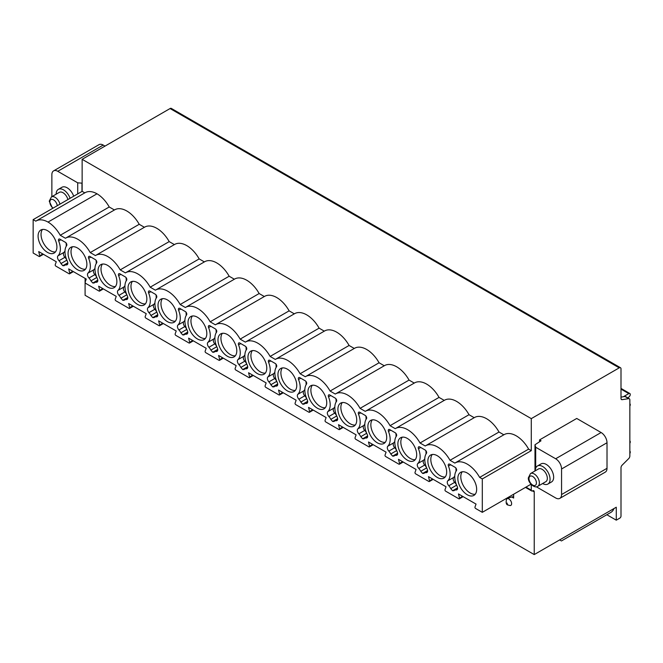 <?xml version="1.0" encoding="UTF-8"?>
<svg xmlns="http://www.w3.org/2000/svg" width="663" height="663" viewBox="0 0 663 663"><rect width="100%" height="100%" fill="white"/><g stroke="black" fill="none" stroke-linecap="round" stroke-linejoin="round"><path stroke-width="0.99" d="M530.98 484.222L482.299 512.333L482.299 478.935L531.287 450.658L531.287 418.626L82.137 159.311L82.137 191.342L84.789 192.867M531.287 484.554L531.287 490.189A1.666 0.961 120 0 0 531.635 490.951A1.666 0.961 120 0 0 532.464 490.869A2.503 1.442 -60 0 1 533.715 490.744A2.503 1.442 -60 0 1 534.237 491.888L534.237 554.583L616.275 507.22L616.275 520.173L619.814 518.126A1.666 0.961 120 0 0 620.999 516.079L620.999 467.73A2.503 1.442 -60 0 1 622.159 465.136L628.681 458.63A2.503 1.442 120 0 0 629.85 456.036L629.85 399.888A2.503 1.442 120 0 0 629.328 398.745A2.503 1.442 120 0 0 628.681 398.637L622.159 399.665A2.503 1.442 -60 0 1 621.513 399.565A2.503 1.442 -60 0 1 620.999 398.413L620.999 368.877A2.503 1.442 120 0 0 620.477 367.725A2.503 1.442 120 0 0 619.225 367.849L531.287 418.626M536.317 486.783L555.66 497.954A8.346 4.815 -120 0 0 559.837 498.369A8.346 4.815 -120 0 0 561.561 494.548L607.01 468.31L607.01 442.751A8.346 4.815 60 0 0 601.109 432.525L576.735 418.452L539.549 439.917L541.025 440.771L534.983 444.782L535.696 447.243L535.696 468.219M539.549 441.757L539.549 439.917M561.561 494.548L561.561 468.99A8.346 4.815 -120 0 0 555.66 458.763L535.696 447.243M482.299 478.935L479.639 477.401L528.626 449.124L531.287 450.658M528.626 449.124A24.208 13.973 -120 0 0 504.129 434.63L455.141 462.915A24.208 13.973 -120 0 0 454.851 463.089L450.011 460.296A24.208 13.973 -120 0 0 425.513 445.809A24.208 13.973 -120 0 0 425.223 445.984L420.027 442.992A24.208 13.973 -120 0 0 395.538 428.497A24.208 13.973 -120 0 0 395.239 428.679L390.051 425.679A24.208 13.973 -120 0 0 365.553 411.193A24.208 13.973 -120 0 0 365.263 411.367L360.067 408.367A24.208 13.973 -120 0 0 335.569 393.88A24.208 13.973 -120 0 0 335.279 394.054L330.083 391.054A24.208 13.973 -120 0 0 305.585 376.567A24.208 13.973 -120 0 0 305.295 376.741L300.099 373.75A24.208 13.973 -120 0 0 275.601 359.255A24.208 13.973 -120 0 0 275.311 359.437L270.114 356.437A24.208 13.973 -120 0 0 245.625 341.951A24.208 13.973 -120 0 0 245.327 342.125L240.139 339.125A24.208 13.973 -120 0 0 215.641 324.638A24.208 13.973 -120 0 0 215.351 324.812L210.154 321.812A24.208 13.973 -120 0 0 185.657 307.325A24.208 13.973 -120 0 0 185.367 307.508L180.17 304.508A24.208 13.973 -120 0 0 155.672 290.021A24.208 13.973 -120 0 0 155.382 290.195L150.186 287.195A24.208 13.973 -120 0 0 125.688 272.708A24.208 13.973 -120 0 0 125.398 272.883L120.202 269.882A24.208 13.973 -120 0 0 95.712 255.396A24.208 13.973 -120 0 0 95.414 255.57L90.226 252.578A24.208 13.973 -120 0 0 65.728 238.083A24.208 13.973 -120 0 0 65.438 238.266L60.242 235.266L109.229 206.98L114.417 209.98M450.011 460.296L498.999 432.019L503.83 434.804M498.999 432.019A24.208 13.973 -120 0 0 474.501 417.524L425.513 445.809M420.027 442.992L469.014 414.706L474.202 417.698M469.014 414.706A24.208 13.973 -120 0 0 444.525 400.22L395.538 428.497M390.051 425.679L439.039 397.394L444.227 400.386M439.039 397.394A24.208 13.973 -120 0 0 414.541 382.907L365.553 411.193M360.067 408.367L409.054 380.081L414.242 383.081M409.054 380.081A24.208 13.973 -120 0 0 384.557 365.595L335.569 393.88M330.083 391.054L379.07 362.777L384.258 365.769M379.07 362.777A24.208 13.973 -120 0 0 354.572 348.282L305.585 376.567M300.099 373.75L349.086 345.464L354.274 348.456M349.086 345.464A24.208 13.973 -120 0 0 324.588 330.978L275.601 359.255M270.114 356.437L319.102 328.152L324.29 331.152M319.102 328.152A24.208 13.973 -120 0 0 294.612 313.665L245.625 341.951M240.139 339.125L289.126 310.848L294.306 313.839M289.126 310.848A24.208 13.973 -120 0 0 264.628 296.353L215.641 324.638M210.154 321.812L259.142 293.535L264.33 296.527M259.142 293.535A24.208 13.973 -120 0 0 234.644 279.048L185.657 307.325M180.17 304.508L229.158 276.222L234.346 279.214M229.158 276.222A24.208 13.973 -120 0 0 204.66 261.736L155.672 290.021M150.186 287.195L199.173 258.91L204.361 261.91M199.173 258.91A24.208 13.973 -120 0 0 174.676 244.423L125.688 272.708M120.202 269.882L169.189 241.605L174.377 244.597M169.189 241.605A24.208 13.973 -120 0 0 144.7 227.111L95.712 255.396M90.226 252.578L139.213 224.293L144.393 227.285M139.213 224.293A24.208 13.973 -120 0 0 114.716 209.806L65.728 238.083M60.242 235.266A24.208 13.973 -120 0 0 48.026 222.08L97.013 193.795A24.208 13.973 60 0 1 109.229 206.98M97.013 193.795A24.208 13.973 -120 0 0 85.088 192.701L36.1 220.978A24.208 13.973 -120 0 0 35.802 221.16L33.15 219.627L82.137 191.342M537.461 465.981A10.434 6.025 -120 0 1 545.5 468.782A10.434 6.025 -120 0 1 550.058 479.274A10.434 6.025 60 0 1 547.895 484.056L551.492 481.976A10.434 6.025 -120 0 0 553.655 477.203A10.434 6.025 -120 0 0 549.097 466.702A10.434 6.025 -120 0 0 541.058 463.901L537.461 465.981A10.434 6.025 -120 0 0 535.298 470.763A10.434 6.025 60 0 0 535.298 470.796M82.137 183.162L77.72 182.831L57.764 171.303A8.346 4.815 -120 0 0 53.587 170.888A8.346 4.815 -120 0 0 51.863 174.709L51.863 196.662M77.72 182.831L77.72 193.886M56.164 194.176A10.434 6.025 -120 0 1 56.164 194.135A10.434 6.025 60 0 1 58.327 189.361L61.932 187.281A10.434 6.025 60 0 1 73.709 196.207M58.327 189.361A10.434 6.025 60 0 1 70.104 198.287M59.952 204.154A7.343 4.243 60 0 0 51.374 196.944L59.338 192.345A7.343 4.243 60 0 1 67.908 199.555M33.15 219.627L33.15 253.017L39.092 256.448A1.003 0.58 -120 0 0 39.589 256.498A1.003 0.58 -120 0 0 39.763 255.752L42.838 253.979M534.237 554.583L85.088 295.275L85.088 278.369M620.477 367.725L171.327 108.417A2.503 1.442 120 0 0 170.076 108.541L82.137 159.311M53.587 170.888L99.036 144.65A8.346 4.815 60 0 1 103.204 145.064L105.011 146.109M81.972 191.433L81.972 183.245M48.026 222.08A24.208 13.973 -120 0 0 36.1 220.978M479.639 477.401A24.208 13.973 -120 0 0 455.141 462.915M482.299 512.333L475.644 508.496A1.003 0.58 -120 0 1 474.981 507.021L476.042 504.087L458.456 493.935L459.517 498.095L462.592 496.322M39.763 255.752L38.703 251.584L56.289 261.744L55.22 264.678A1.003 0.58 -120 0 0 55.891 266.145L69.076 273.761A1.003 0.58 -120 0 0 69.574 273.811A1.003 0.58 -120 0 0 69.739 273.057L68.679 268.896L86.265 279.048L85.204 281.99A1.003 0.58 -120 0 0 85.875 283.457L99.06 291.065A1.003 0.58 -120 0 0 99.558 291.115A1.003 0.58 -120 0 0 99.723 290.369L98.663 286.209L116.249 296.361L115.188 299.295A1.003 0.58 -120 0 0 115.859 300.77L129.036 308.378A1.003 0.58 -120 0 0 129.542 308.428A1.003 0.58 -120 0 0 129.708 307.682L128.647 303.521L146.233 313.674L145.172 316.607A1.003 0.58 -120 0 0 145.843 318.083L159.021 325.69A1.003 0.58 -120 0 0 159.526 325.74A1.003 0.58 -120 0 0 159.692 324.994L158.631 320.826L176.217 330.986L175.156 333.92A1.003 0.58 -120 0 0 175.819 335.387L189.005 343.003A1.003 0.58 -120 0 0 189.502 343.053A1.003 0.58 -120 0 0 189.676 342.299L188.615 338.138L206.201 348.29L205.132 351.233A1.003 0.58 -120 0 0 205.803 352.699L218.989 360.307A1.003 0.58 -120 0 0 219.486 360.357A1.003 0.58 -120 0 0 219.66 359.611L218.591 355.451L236.177 365.603L235.116 368.537A1.003 0.58 -120 0 0 235.788 370.012L248.973 377.62A1.003 0.58 -120 0 0 249.47 377.67A1.003 0.58 -120 0 0 249.636 376.924L248.575 372.763L266.161 382.916L265.101 385.849A1.003 0.58 -120 0 0 265.772 387.325L278.949 394.933A1.003 0.58 -120 0 0 279.454 394.982A1.003 0.58 -120 0 0 279.62 394.236L278.559 390.068L296.146 400.22L295.085 403.162A1.003 0.58 -120 0 0 295.756 404.629L308.933 412.245A1.003 0.58 -120 0 0 309.439 412.287A1.003 0.58 -120 0 0 309.604 411.541L308.544 407.38L326.13 417.533L325.069 420.466A1.003 0.58 -120 0 0 325.732 421.941L338.917 429.549A1.003 0.58 -120 0 0 339.415 429.599A1.003 0.58 -120 0 0 339.589 428.853L338.528 424.693L356.114 434.845L355.045 437.779A1.003 0.58 -120 0 0 355.716 439.254L368.901 446.862A1.003 0.58 -120 0 0 369.399 446.912A1.003 0.58 -120 0 0 369.573 446.166L368.504 441.997L386.09 452.158L385.029 455.091A1.003 0.58 -120 0 0 385.7 456.558L398.886 464.175A1.003 0.58 -120 0 0 399.383 464.224A1.003 0.58 -120 0 0 399.549 463.47L398.488 459.31L416.074 469.462L415.013 472.404A1.003 0.58 -120 0 0 415.684 473.871L428.862 481.479A1.003 0.58 -120 0 0 429.367 481.529A1.003 0.58 -120 0 0 429.533 480.783L428.472 476.622L446.058 486.775L444.997 489.708A1.003 0.58 -120 0 0 445.669 491.184L458.846 498.791A1.003 0.58 -120 0 0 459.351 498.841A1.003 0.58 -120 0 0 459.517 498.095M427.859 461.141A13.301 7.683 -120 0 0 433.668 474.526A13.301 7.683 -120 0 0 443.92 478.089A13.301 7.683 -120 0 0 446.671 471.998A13.301 7.683 -120 0 0 440.862 458.614A13.301 7.683 -120 0 0 430.61 455.05A13.301 7.683 -120 0 0 427.859 461.141M397.875 443.829A13.301 7.683 -120 0 0 403.684 457.213A13.301 7.683 -120 0 0 413.936 460.777A13.301 7.683 -120 0 0 416.687 454.685A13.301 7.683 -120 0 0 410.886 441.301A13.301 7.683 -120 0 0 400.634 437.737A13.301 7.683 -120 0 0 397.875 443.829M367.89 426.516A13.301 7.683 -120 0 0 373.7 439.9A13.301 7.683 -120 0 0 383.952 443.464A13.301 7.683 -120 0 0 386.703 437.381A13.301 7.683 -120 0 0 380.902 423.988A13.301 7.683 -120 0 0 370.65 420.425A13.301 7.683 -120 0 0 367.89 426.516M337.915 409.204A13.301 7.683 -120 0 0 343.716 422.596A13.301 7.683 -120 0 0 353.967 426.16A13.301 7.683 -120 0 0 356.727 420.069A13.301 7.683 -120 0 0 350.918 406.684A13.301 7.683 -120 0 0 340.666 403.121A13.301 7.683 -120 0 0 337.915 409.204M307.93 391.899A13.301 7.683 -120 0 0 313.732 405.284A13.301 7.683 -120 0 0 323.983 408.847A13.301 7.683 -120 0 0 326.743 402.756A13.301 7.683 -120 0 0 320.933 389.372A13.301 7.683 -120 0 0 310.682 385.808A13.301 7.683 -120 0 0 307.93 391.899M277.946 374.587A13.301 7.683 -120 0 0 283.756 387.971A13.301 7.683 -120 0 0 294.007 391.535A13.301 7.683 -120 0 0 296.759 385.443A13.301 7.683 -120 0 0 290.949 372.059A13.301 7.683 -120 0 0 280.698 368.495A13.301 7.683 -120 0 0 277.946 374.587M247.962 357.274A13.301 7.683 -120 0 0 253.772 370.667A13.301 7.683 -120 0 0 264.023 374.23A13.301 7.683 -120 0 0 266.775 368.139A13.301 7.683 -120 0 0 260.973 354.746A13.301 7.683 -120 0 0 250.722 351.183A13.301 7.683 -120 0 0 247.962 357.274M217.978 339.97A13.301 7.683 -120 0 0 223.787 353.354A13.301 7.683 -120 0 0 234.039 356.918A13.301 7.683 -120 0 0 236.79 350.826A13.301 7.683 -120 0 0 230.989 337.442A13.301 7.683 -120 0 0 220.738 333.879A13.301 7.683 -120 0 0 217.978 339.97M188.002 322.657A13.301 7.683 -120 0 0 193.803 336.042A13.301 7.683 -120 0 0 204.055 339.605A13.301 7.683 -120 0 0 206.815 333.514A13.301 7.683 -120 0 0 201.005 320.13A13.301 7.683 -120 0 0 190.753 316.566A13.301 7.683 -120 0 0 188.002 322.657M158.018 305.345A13.301 7.683 -120 0 0 163.819 318.729A13.301 7.683 -120 0 0 174.071 322.293A13.301 7.683 -120 0 0 176.83 316.21A13.301 7.683 -120 0 0 171.021 302.817A13.301 7.683 -120 0 0 160.769 299.253A13.301 7.683 -120 0 0 158.018 305.345M128.034 288.032A13.301 7.683 -120 0 0 133.843 301.425A13.301 7.683 -120 0 0 144.095 304.988A13.301 7.683 -120 0 0 146.846 298.897A13.301 7.683 -120 0 0 141.037 285.513A13.301 7.683 -120 0 0 130.785 281.949A13.301 7.683 -120 0 0 128.034 288.032M98.049 270.728A13.301 7.683 -120 0 0 103.859 284.112A13.301 7.683 -120 0 0 114.111 287.676A13.301 7.683 -120 0 0 116.862 281.584A13.301 7.683 -120 0 0 111.061 268.2A13.301 7.683 -120 0 0 100.809 264.636A13.301 7.683 -120 0 0 98.049 270.728M68.065 253.415A13.301 7.683 -120 0 0 73.875 266.799A13.301 7.683 -120 0 0 84.126 270.363A13.301 7.683 -120 0 0 86.878 264.272A13.301 7.683 -120 0 0 81.077 250.887A13.301 7.683 -120 0 0 70.825 247.324A13.301 7.683 -120 0 0 68.065 253.415M38.089 236.103A13.301 7.683 -120 0 0 43.891 249.487A13.301 7.683 -120 0 0 54.142 253.051A13.301 7.683 -120 0 0 56.902 246.968A13.301 7.683 -120 0 0 51.092 233.575A13.301 7.683 -120 0 0 40.841 230.011A13.301 7.683 -120 0 0 38.089 236.103M457.843 478.446A13.301 7.683 -120 0 0 463.644 491.838A13.301 7.683 -120 0 0 473.896 495.402A13.301 7.683 -120 0 0 476.656 489.311A13.301 7.683 -120 0 0 470.846 475.926A13.301 7.683 -120 0 0 460.594 472.354A13.301 7.683 -120 0 0 457.843 478.446M457.586 488.507L454.545 490.264A6.68 3.854 -120 0 1 456.086 489.974A3.456 1.997 -120 0 0 456.882 489.816A3.456 1.997 -120 0 0 457.105 486.252A16.691 9.638 -120 0 1 456.417 470.664A2.088 1.202 -120 0 0 456.434 468.956A2.088 1.202 -120 0 0 455.15 467.357L449.713 464.216A2.088 1.202 -120 0 0 448.669 464.108A2.088 1.202 -120 0 0 448.445 466.056L450.674 464.771M453.964 490.703L452.597 490.736L450.732 488.606A6.68 3.854 -120 0 0 448.785 485.755A3.456 1.997 -120 0 1 447.757 480.857A16.691 9.638 -120 0 0 448.445 466.056M454.545 490.264A6.68 3.854 -120 0 0 454.13 490.57M427.602 471.202L424.56 472.959A6.68 3.854 -120 0 1 426.102 472.661A3.456 1.997 -120 0 0 426.897 472.504A3.456 1.997 -120 0 0 427.121 468.94A16.691 9.638 -120 0 1 426.442 453.351A2.088 1.202 -120 0 0 426.45 451.644A2.088 1.202 -120 0 0 425.174 450.044L419.729 446.903A2.088 1.202 -120 0 0 418.684 446.804A2.088 1.202 -120 0 0 418.461 448.743L420.69 447.459M423.98 473.39L422.613 473.432L420.756 471.302A6.68 3.854 -120 0 0 418.801 468.443A3.456 1.997 -120 0 1 417.773 463.545A16.691 9.638 -120 0 0 418.461 448.743M397.618 453.89L394.576 455.647A6.68 3.854 -120 0 1 396.118 455.348A3.456 1.997 -120 0 0 396.913 455.199A3.456 1.997 -120 0 0 397.145 451.636A16.691 9.638 -120 0 1 396.457 436.039A2.088 1.202 -120 0 0 396.474 434.34A2.088 1.202 -120 0 0 395.189 432.732L389.753 429.591A2.088 1.202 -120 0 0 388.709 429.491A2.088 1.202 -120 0 0 388.485 431.439L390.714 430.146M393.996 456.078L392.629 456.119L390.772 453.989A6.68 3.854 -120 0 0 388.816 451.138A3.456 1.997 -120 0 1 387.797 446.232A16.691 9.638 -120 0 0 388.485 431.439M367.642 436.577L364.592 438.334A6.68 3.854 -120 0 1 366.133 438.036A3.456 1.997 -120 0 0 366.937 437.887A3.456 1.997 -120 0 0 367.161 434.323A16.691 9.638 -120 0 1 366.473 418.734A2.088 1.202 -120 0 0 366.49 417.027A2.088 1.202 -120 0 0 365.205 415.419L359.769 412.287A2.088 1.202 -120 0 0 358.724 412.179A2.088 1.202 -120 0 0 358.501 414.126L360.73 412.842M364.012 438.773L362.644 438.807L360.788 436.677A6.68 3.854 -120 0 0 358.832 433.826A3.456 1.997 -120 0 1 357.813 428.928A16.691 9.638 -120 0 0 358.501 414.126M337.658 419.265L334.616 421.022A6.68 3.854 -120 0 1 336.149 420.732A3.456 1.997 -120 0 0 336.953 420.574A3.456 1.997 -120 0 0 337.177 417.01A16.691 9.638 -120 0 1 336.489 401.422A2.088 1.202 -120 0 0 336.506 399.714A2.088 1.202 -120 0 0 335.221 398.115L329.784 394.974A2.088 1.202 -120 0 0 328.74 394.866A2.088 1.202 -120 0 0 328.516 396.814L330.746 395.529M334.028 421.461L332.669 421.494L330.804 419.372A6.68 3.854 -120 0 0 328.856 416.513A3.456 1.997 -120 0 1 327.829 411.615A16.691 9.638 -120 0 0 328.516 396.814M334.616 421.022A6.68 3.854 -120 0 0 334.202 421.328M307.673 401.96L304.632 403.717A6.68 3.854 -120 0 1 306.173 403.419A3.456 1.997 -120 0 0 306.969 403.261A3.456 1.997 -120 0 0 307.193 399.706A16.691 9.638 -120 0 1 306.505 384.109A2.088 1.202 -120 0 0 306.521 382.402A2.088 1.202 -120 0 0 305.237 380.802L299.8 377.661A2.088 1.202 -120 0 0 298.756 377.562A2.088 1.202 -120 0 0 298.532 379.509L300.762 378.217M304.052 404.148L302.684 404.19L300.82 402.06A6.68 3.854 -120 0 0 298.872 399.201A3.456 1.997 -120 0 1 297.844 394.303A16.691 9.638 -120 0 0 298.532 379.509M304.632 403.717A6.68 3.854 -120 0 0 304.218 404.016M277.689 384.648L274.648 386.405A6.68 3.854 -120 0 1 276.189 386.106A3.456 1.997 -120 0 0 276.985 385.957A3.456 1.997 -120 0 0 277.209 382.394A16.691 9.638 -120 0 1 276.529 366.796A2.088 1.202 -120 0 0 276.537 365.098A2.088 1.202 -120 0 0 275.261 363.49L269.816 360.349A2.088 1.202 -120 0 0 268.772 360.249A2.088 1.202 -120 0 0 268.548 362.197L270.777 360.904M274.068 386.844L272.7 386.877L270.844 384.747A6.68 3.854 -120 0 0 268.888 381.896A3.456 1.997 -120 0 1 267.86 376.998A16.691 9.638 -120 0 0 268.548 362.197M274.648 386.405A6.68 3.854 -120 0 0 274.233 386.711M247.705 367.335L244.664 369.092A6.68 3.854 -120 0 1 246.205 368.794A3.456 1.997 -120 0 0 247.001 368.645A3.456 1.997 -120 0 0 247.233 365.081A16.691 9.638 -120 0 1 246.545 349.492A2.088 1.202 -120 0 0 246.561 347.785A2.088 1.202 -120 0 0 245.277 346.185L239.84 343.044A2.088 1.202 -120 0 0 238.796 342.937A2.088 1.202 -120 0 0 238.572 344.884L240.802 343.6M244.083 369.531L242.716 369.564L240.86 367.435A6.68 3.854 -120 0 0 238.904 364.584A3.456 1.997 -120 0 1 237.884 359.686A16.691 9.638 -120 0 0 238.572 344.884M217.729 350.031L214.679 351.788A6.68 3.854 -120 0 1 216.221 351.489A3.456 1.997 -120 0 0 217.025 351.332A3.456 1.997 -120 0 0 217.249 347.768A16.691 9.638 -120 0 1 216.561 332.18A2.088 1.202 -120 0 0 216.577 330.472A2.088 1.202 -120 0 0 215.293 328.873L209.856 325.732A2.088 1.202 -120 0 0 208.812 325.632A2.088 1.202 -120 0 0 208.588 327.572L210.817 326.287M214.099 352.219L212.732 352.26L210.875 350.13A6.68 3.854 -120 0 0 208.92 347.271A3.456 1.997 -120 0 1 207.9 342.373A16.691 9.638 -120 0 0 208.588 327.572M187.745 332.718L184.695 334.475A6.68 3.854 -120 0 1 186.237 334.177A3.456 1.997 -120 0 0 187.041 334.019A3.456 1.997 -120 0 0 187.264 330.464A16.691 9.638 -120 0 1 186.576 314.867A2.088 1.202 -120 0 0 186.593 313.16A2.088 1.202 -120 0 0 185.308 311.56L179.872 308.419A2.088 1.202 -120 0 0 178.828 308.32A2.088 1.202 -120 0 0 178.604 310.267L180.833 308.975M184.115 334.906L182.756 334.948L180.891 332.818A6.68 3.854 -120 0 0 178.944 329.959A3.456 1.997 -120 0 1 177.916 325.061A16.691 9.638 -120 0 0 178.604 310.267M157.761 315.406L154.719 317.163A6.68 3.854 -120 0 1 156.261 316.864A3.456 1.997 -120 0 0 157.056 316.715A3.456 1.997 -120 0 0 157.28 313.151A16.691 9.638 -120 0 1 156.592 297.554A2.088 1.202 -120 0 0 156.609 295.855A2.088 1.202 -120 0 0 155.324 294.248L149.888 291.115A2.088 1.202 -120 0 0 148.844 291.007A2.088 1.202 -120 0 0 148.62 292.955L150.849 291.67M154.139 317.602L152.772 317.635L150.907 315.505A6.68 3.854 -120 0 0 148.96 312.654A3.456 1.997 -120 0 1 147.932 307.756A16.691 9.638 -120 0 0 148.62 292.955M154.719 317.163A6.68 3.854 -120 0 0 154.305 317.469M127.777 298.093L124.735 299.85A6.68 3.854 -120 0 1 126.277 299.56A3.456 1.997 -120 0 0 127.072 299.403A3.456 1.997 -120 0 0 127.296 295.839A16.691 9.638 -120 0 1 126.616 280.25A2.088 1.202 -120 0 0 126.625 278.543A2.088 1.202 -120 0 0 125.348 276.943L119.904 273.802A2.088 1.202 -120 0 0 118.859 273.695A2.088 1.202 -120 0 0 118.636 275.642L120.865 274.358M124.155 300.289L122.788 300.322L120.931 298.201A6.68 3.854 -120 0 0 118.975 295.342A3.456 1.997 -120 0 1 117.948 290.444A16.691 9.638 -120 0 0 118.636 275.642M124.735 299.85A6.68 3.854 -120 0 0 124.321 300.157M97.793 280.789L94.751 282.546A6.68 3.854 -120 0 1 96.292 282.247A3.456 1.997 -120 0 0 97.088 282.09A3.456 1.997 -120 0 0 97.32 278.535A16.691 9.638 -120 0 1 96.632 262.938A2.088 1.202 -120 0 0 96.641 261.23A2.088 1.202 -120 0 0 95.364 259.631L89.928 256.49A2.088 1.202 -120 0 0 88.883 256.39A2.088 1.202 -120 0 0 88.66 258.33L90.889 257.045M94.171 282.977L92.803 283.018L90.947 280.888A6.68 3.854 -120 0 0 88.991 278.029A3.456 1.997 -120 0 1 87.972 273.131A16.691 9.638 -120 0 0 88.66 258.33M94.751 282.546A6.68 3.854 -120 0 0 94.337 282.844M67.808 263.476L64.767 265.233A6.68 3.854 -120 0 1 66.308 264.935A3.456 1.997 -120 0 0 67.112 264.786A3.456 1.997 -120 0 0 67.336 261.222A16.691 9.638 -120 0 1 66.648 245.625A2.088 1.202 -120 0 0 66.665 243.926A2.088 1.202 -120 0 0 65.38 242.318L59.943 239.177A2.088 1.202 -120 0 0 58.899 239.078A2.088 1.202 -120 0 0 58.675 241.025L60.905 239.733M64.187 265.672L62.819 265.706L60.963 263.576A6.68 3.854 -120 0 0 59.007 260.725A3.456 1.997 -120 0 1 57.988 255.827A16.691 9.638 -120 0 0 58.675 241.025M462.235 471.791A13.301 7.683 -120 0 0 460.793 476.747A13.301 7.683 -120 0 0 465.65 489.054A13.301 7.683 -120 0 0 475.205 494.258M432.259 454.486A13.301 7.683 -120 0 0 430.809 459.434A13.301 7.683 -120 0 0 435.666 471.749A13.301 7.683 -120 0 0 445.229 476.946M402.275 437.174A13.301 7.683 -120 0 0 400.825 442.122A13.301 7.683 -120 0 0 405.69 454.437A13.301 7.683 -120 0 0 415.245 459.641M372.291 419.861A13.301 7.683 -120 0 0 370.849 424.817A13.301 7.683 -120 0 0 375.706 437.124A13.301 7.683 -120 0 0 385.261 442.329M342.307 402.549A13.301 7.683 -120 0 0 340.865 407.505A13.301 7.683 -120 0 0 345.721 419.82A13.301 7.683 -120 0 0 355.277 425.016M312.323 385.244A13.301 7.683 -120 0 0 310.881 390.192A13.301 7.683 -120 0 0 315.737 402.507A13.301 7.683 -120 0 0 325.293 407.712M282.339 367.932A13.301 7.683 -120 0 0 280.897 372.879A13.301 7.683 -120 0 0 285.753 385.195A13.301 7.683 -120 0 0 295.317 390.399M252.363 350.619A13.301 7.683 -120 0 0 250.912 355.575A13.301 7.683 -120 0 0 255.777 367.882A13.301 7.683 -120 0 0 265.333 373.087M222.378 333.315A13.301 7.683 -120 0 0 220.936 338.263A13.301 7.683 -120 0 0 225.793 350.578A13.301 7.683 -120 0 0 235.348 355.774M192.394 316.002A13.301 7.683 -120 0 0 190.952 320.95A13.301 7.683 -120 0 0 195.809 333.265A13.301 7.683 -120 0 0 205.364 338.47M162.41 298.69A13.301 7.683 -120 0 0 160.968 303.637A13.301 7.683 -120 0 0 165.825 315.953A13.301 7.683 -120 0 0 175.38 321.157M132.426 281.377A13.301 7.683 -120 0 0 130.984 286.333A13.301 7.683 -120 0 0 135.84 298.648A13.301 7.683 -120 0 0 145.404 303.845M102.45 264.073A13.301 7.683 -120 0 0 101 269.021A13.301 7.683 -120 0 0 105.865 281.336A13.301 7.683 -120 0 0 115.42 286.54M72.466 246.76A13.301 7.683 -120 0 0 71.016 251.708A13.301 7.683 -120 0 0 75.88 264.023A13.301 7.683 -120 0 0 85.436 269.228M42.482 229.448A13.301 7.683 -120 0 0 41.04 234.404A13.301 7.683 -120 0 0 45.896 246.711A13.301 7.683 -120 0 0 55.452 251.915M513.634 494.242L513.634 498.046A2.503 1.442 120 0 0 513.121 496.894A2.503 1.442 120 0 0 512.267 496.844L505.438 498.966M508.024 505.015C506.25 504.767 505.745 502.852 506.507 499.264A3.821 2.204 60 0 1 508.919 498.949A3.821 2.204 60 0 1 511.546 502.861A3.821 2.204 60 0 1 510.145 505.562L508.007 505.007A4.177 2.412 120 0 1 507.145 503.093M561.412 540.958L610.822 512.433A19.194 11.08 -120 0 0 613.971 508.546M616.275 520.173L606.852 514.728M560.749 540.585L559.613 539.931M627.911 397.924L629.228 396.689A2.088 1.202 120 0 0 629.833 393.507A2.088 1.202 120 0 0 628.789 393.615L623.361 396.747M629.85 406.112A2.088 1.202 120 0 0 629.85 403.742M629.85 443.315A2.088 1.202 120 0 0 629.85 440.953M629.85 453.542A2.088 1.202 120 0 0 629.85 451.18M629.328 398.745L625.615 396.598A2.503 1.442 120 0 0 624.969 396.491L620.999 397.12M452.597 490.736L457.578 487.86M454.752 476.051A16.691 9.638 60 0 1 453.658 477.451A3.456 1.997 -120 0 0 454.685 482.349A6.68 3.854 60 0 1 456.625 485.175L450.732 488.606M455.812 467.912A16.691 9.638 60 0 1 456.011 471.277M422.613 473.432L427.594 470.548M424.776 458.738A16.691 9.638 60 0 1 423.682 460.139A3.456 1.997 -120 0 0 424.701 465.036A6.68 3.854 60 0 1 426.64 467.871M425.828 450.608A16.691 9.638 60 0 1 426.036 453.964M392.629 456.119L397.609 453.243M394.792 441.434A16.691 9.638 60 0 1 393.698 442.826A3.456 1.997 -120 0 0 394.717 447.724A6.68 3.854 60 0 1 396.665 450.558M395.852 433.295A16.691 9.638 60 0 1 396.051 436.652M362.644 438.807L367.634 435.931M364.807 424.121A16.691 9.638 60 0 1 363.714 425.522A3.456 1.997 -120 0 0 364.741 430.42A6.68 3.854 60 0 1 366.68 433.246M365.868 415.983A16.691 9.638 60 0 1 366.067 419.347M332.669 421.494L337.649 418.618M334.823 406.809A16.691 9.638 60 0 1 333.729 408.209A3.456 1.997 -120 0 0 334.757 413.107A6.68 3.854 60 0 1 336.696 415.933M335.884 398.678A16.691 9.638 60 0 1 336.083 402.035M302.684 404.19L307.665 401.314M304.839 389.504A16.691 9.638 60 0 1 303.745 390.897A3.456 1.997 -120 0 0 304.773 395.794A6.68 3.854 60 0 1 306.712 398.629M305.9 381.366A16.691 9.638 60 0 1 306.099 384.722M272.7 386.877L277.681 384.001M274.855 372.192A16.691 9.638 60 0 1 273.769 373.584A3.456 1.997 -120 0 0 274.789 378.482A6.68 3.854 60 0 1 276.728 381.316M275.916 364.053A16.691 9.638 60 0 1 276.123 367.418M242.716 369.564L247.697 366.689M244.879 354.879A16.691 9.638 60 0 1 243.785 356.28A3.456 1.997 -120 0 0 244.804 361.178A6.68 3.854 60 0 1 246.752 364.004M245.94 346.741A16.691 9.638 60 0 1 246.139 350.105M212.732 352.26L217.721 349.376M214.895 337.566A16.691 9.638 60 0 1 213.801 338.967A3.456 1.997 -120 0 0 214.829 343.865A6.68 3.854 60 0 1 216.768 346.699L210.875 350.13M215.956 329.436A16.691 9.638 60 0 1 216.155 332.793M182.756 334.948L187.737 332.072M184.911 320.262A16.691 9.638 60 0 1 183.817 321.654A3.456 1.997 -120 0 0 184.844 326.552A6.68 3.854 60 0 1 186.784 329.387M185.971 312.124A16.691 9.638 60 0 1 186.17 315.48M152.772 317.635L157.753 314.759M154.927 302.95A16.691 9.638 60 0 1 153.833 304.35A3.456 1.997 -120 0 0 154.86 309.248A6.68 3.854 60 0 1 156.799 312.074M155.987 294.811A16.691 9.638 60 0 1 156.186 298.176M122.788 300.322L127.768 297.447M124.942 285.637A16.691 9.638 60 0 1 123.857 287.038A3.456 1.997 -120 0 0 124.876 291.935A6.68 3.854 60 0 1 126.815 294.762M126.003 277.507A16.691 9.638 60 0 1 126.21 280.863M92.803 283.018L97.784 280.142M94.966 268.333A16.691 9.638 60 0 1 93.873 269.725A3.456 1.997 -120 0 0 94.892 274.623A6.68 3.854 60 0 1 96.839 277.457L90.947 280.888M96.027 260.194A16.691 9.638 60 0 1 96.226 263.551M62.819 265.706L67.808 262.83M64.982 251.02A16.691 9.638 60 0 1 63.888 252.412A3.456 1.997 -120 0 0 64.916 257.31A6.68 3.854 60 0 1 66.855 260.145M66.043 242.882A16.691 9.638 60 0 1 66.242 246.238M607.01 468.31A8.346 4.815 60 0 1 605.278 472.131L559.837 498.369M534.983 470.979L534.983 444.782M547.895 484.056A10.434 6.025 60 0 1 542.641 483.518M530.508 473.564L538.464 468.965A7.343 4.243 -120 0 1 544.124 470.937A7.343 4.243 -120 0 1 547.331 478.33A7.343 4.243 60 0 1 545.815 481.686L537.85 486.286A7.343 4.243 60 0 0 539.367 482.921A7.343 4.243 -120 0 0 536.168 475.528A7.343 4.243 -120 0 0 530.508 473.564L528.37 477.783C527.748 482.324 534.419 488.921 537.85 486.286M601.109 432.525L555.66 458.763M607.01 442.751L561.561 468.99M57.258 205.704A5.263 3.033 60 0 0 53.322 199.729A5.263 3.033 60 0 0 49.849 202.008A5.263 3.033 -120 0 0 53.073 208.124M57.764 171.303L103.204 145.064M531.287 490.189L525.966 487.114M69.739 273.057L72.814 271.283M99.723 290.369L102.798 288.596M129.708 307.682L132.782 305.908M159.692 324.994L162.767 323.212M189.676 342.299L192.751 340.525M219.66 359.611L222.727 357.838M249.636 376.924L252.711 375.15M279.62 394.236L282.695 392.455M309.604 411.541L312.679 409.767M339.589 428.853L342.663 427.08M369.573 446.166L372.639 444.392M399.549 463.47L402.623 461.697M429.533 480.783L432.608 479.009M534.237 491.888L532.464 490.869M513.634 498.046L511.811 496.985M628.789 393.615L620.999 389.115M622.159 399.665L621.107 399.051M628.681 398.637L624.969 396.491M619.225 367.849L170.076 108.541M456.086 489.974L457.412 489.203M448.785 485.755L454.685 482.349M447.757 480.857L453.658 477.451M426.102 472.661L427.428 471.89M420.756 471.302L426.649 467.896M418.801 468.443L424.701 465.036M417.773 463.545L423.682 460.139M396.118 455.348L397.452 454.578M390.772 453.989L396.665 450.583M388.816 451.138L394.717 447.724M387.797 446.232L393.698 442.826M366.133 438.036L367.468 437.273M360.788 436.677L366.68 433.279M358.832 433.826L364.741 430.42M357.813 428.928L363.714 425.522M336.149 420.732L337.484 419.961M330.804 419.372L336.705 415.966M328.856 416.513L334.757 413.107M327.829 411.615L333.729 408.209M306.173 403.419L307.499 402.648M300.82 402.06L306.72 398.654M298.872 399.201L304.773 395.794M297.844 394.303L303.745 390.897M276.189 386.106L277.515 385.344M270.844 384.747L276.736 381.341M268.888 381.896L274.789 378.482M267.86 376.998L273.769 373.584M246.205 368.794L247.539 368.031M240.86 367.435L246.752 364.037M238.904 364.584L244.804 361.178M237.884 359.686L243.785 356.28M216.221 351.489L217.555 350.719M208.92 347.271L214.829 343.865M207.9 342.373L213.801 338.967M186.237 334.177L187.571 333.406M180.891 332.818L186.792 329.412M178.944 329.959L184.844 326.552M177.916 325.061L183.817 321.654M156.261 316.864L157.587 316.102M150.907 315.505L156.808 312.107M148.96 312.654L154.86 309.248M147.932 307.756L153.833 304.35M126.277 299.56L127.603 298.789M120.931 298.201L126.824 294.795M118.975 295.342L124.876 291.935M117.948 290.444L123.857 287.038M96.292 282.247L97.627 281.477M88.991 278.029L94.892 274.623M87.972 273.131L93.873 269.725M66.308 264.935L67.643 264.164M60.963 263.576L66.855 260.169M59.007 260.725L64.916 257.31M57.988 255.827L63.888 252.412M536.417 482.921A5.263 3.033 60 0 1 532.704 485.067A5.263 3.033 60 0 1 528.983 478.628A5.263 3.033 -120 0 1 532.704 476.482A5.263 3.033 -120 0 1 536.417 482.921M52.617 208.381L49.244 201.154L51.374 196.944M43.402 254.302L39.589 256.498M73.378 271.615L69.574 273.811M103.362 288.919L99.558 291.115M133.346 306.231L129.542 308.428M163.33 323.544L159.526 325.74M193.314 340.848L189.502 343.053M223.29 358.161L219.486 360.357M253.274 375.473L249.47 377.67M283.258 392.786L279.454 394.982M313.243 410.09L309.439 412.287M343.227 427.403L339.415 429.599M373.203 444.716L369.399 446.912M403.187 462.028L399.383 464.224M433.171 479.332L429.367 481.529M463.155 496.645L459.351 498.841M525.477 487.404L531.635 490.951M620.999 388.41L629.833 393.507"/></g></svg>
